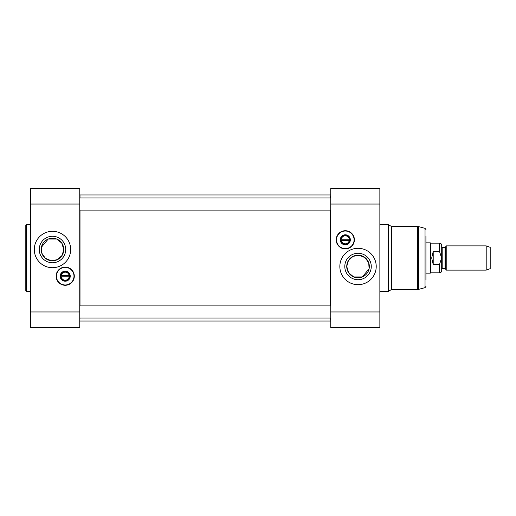 <?xml version="1.0" encoding="UTF-8"?>
<svg xmlns="http://www.w3.org/2000/svg" width="516" height="516" viewBox="0 0 516 516"><rect width="100%" height="100%" fill="white"/><g stroke="black" fill="none" stroke-linecap="round" stroke-linejoin="round"><path stroke-width="0.77" d="M330.511 210.102L330.511 305.898M330.511 318.017L330.75 320.81M330.75 195.19L330.511 197.983M79.999 305.898L79.999 210.102M79.999 197.983L79.999 194.951L330.511 194.951M79.761 320.81L79.999 318.017M446.211 258L446.211 270.126L486.201 270.126L486.201 245.874L446.211 245.874L446.211 258M442.186 247.39L441.696 246.906L441.696 269.094L442.186 268.61L442.186 247.39L445.056 247.39L445.056 268.61L445.476 268.855L445.476 247.145L446.211 245.874M439.516 264.534L439.516 272.854C440.845 272.725 441.567 271.997 441.696 270.668L441.696 245.332C441.567 244.004 440.845 243.275 439.516 243.146L439.516 251.466L441.593 258L439.516 264.534L433.208 264.534L431.698 258L433.208 251.466L439.516 251.466M433.208 264.534L433.208 251.466M439.516 243.146L430.789 243.146L430.789 272.854L439.516 272.854M425.939 242.843L430.26 242.843L430.26 273.158L425.939 273.158M486.201 245.874L490.2 247.332L490.2 268.668L486.201 270.126M340.876 239.811A4.425 4.425 0 0 1 347.513 235.98A4.425 4.425 0 0 1 347.513 243.642A4.425 4.425 0 0 1 340.876 239.811M336.393 239.811A8.914 8.914 0 0 0 349.758 247.532A8.914 8.914 0 0 0 349.758 232.097A8.914 8.914 0 0 0 336.393 239.811M336.509 239.811A8.791 8.791 0 0 1 349.7 232.2A8.791 8.791 0 0 1 349.7 247.422A8.791 8.791 0 0 1 336.509 239.811M340.27 239.811A5.031 5.031 0 0 0 347.816 244.171A5.031 5.031 0 0 0 347.816 235.457A5.031 5.031 0 0 0 340.27 239.811M349.5 240.417L349.255 240.417A3.999 3.999 0 0 1 341.347 240.417L341.102 240.417A4.244 4.244 0 0 0 349.5 240.417A4.244 4.244 0 0 0 345.301 235.567A4.244 4.244 0 0 0 341.102 239.205L341.347 239.205A3.999 3.999 0 0 1 349.255 239.205L341.102 239.205A4.244 4.244 0 0 0 341.102 240.417L349.5 240.417M340.934 239.811A4.367 4.367 0 0 1 347.487 236.031A4.367 4.367 0 0 1 347.487 243.591A4.367 4.367 0 0 1 340.934 239.811M379.86 204.039L379.86 188.282L330.75 188.282L330.75 204.039L379.86 204.039L379.86 327.718L330.75 327.718L330.75 204.039M344.798 266.488A13.235 13.235 0 0 0 364.651 277.95A13.235 13.235 0 0 0 364.651 255.027A13.235 13.235 0 0 0 344.798 266.488M346.739 266.488A11.294 11.294 0 0 1 363.683 256.704A11.294 11.294 0 0 1 363.683 276.273A11.294 11.294 0 0 1 346.739 266.488L348.423 260.561L353.067 256.349L359.271 255.265L365.154 257.716L368.727 262.857L369.095 268.759L362.342 276.931A11.294 11.294 0 0 1 353.731 276.931L348.732 272.893L346.739 266.488M339.844 266.488A18.189 18.189 0 0 1 367.128 250.737A18.189 18.189 0 0 1 367.128 282.239A18.189 18.189 0 0 1 339.844 266.488M425.939 235.935L425.939 280.065M345.301 230.716A9.095 9.095 0 0 1 353.176 244.358A9.095 9.095 0 0 1 337.425 244.358A9.095 9.095 0 0 1 345.301 230.716M379.86 224.654L388.348 224.654L388.348 291.346L379.86 291.346M388.348 224.654L391.496 226.472L391.496 289.528L388.348 291.346M353.731 276.931L362.342 276.931M60.778 276.189A4.425 4.425 0 0 1 67.422 272.358A4.425 4.425 0 0 1 67.422 280.02A4.425 4.425 0 0 1 60.778 276.189M56.296 276.189A8.914 8.914 0 0 0 69.666 283.903A8.914 8.914 0 0 0 69.666 268.468A8.914 8.914 0 0 0 56.296 276.189M56.418 276.189A8.791 8.791 0 0 1 69.602 268.578A8.791 8.791 0 0 1 69.602 283.8A8.791 8.791 0 0 1 56.418 276.189M60.178 276.189A5.031 5.031 0 0 0 67.725 280.543A5.031 5.031 0 0 0 67.725 271.829A5.031 5.031 0 0 0 60.178 276.189M69.408 276.795L69.163 276.795A3.999 3.999 0 0 1 61.249 276.795L61.004 276.795A4.244 4.244 0 0 0 69.408 276.795A4.244 4.244 0 0 0 65.209 271.945A4.244 4.244 0 0 0 61.004 275.583L61.249 275.583A3.999 3.999 0 0 1 69.163 275.583L61.004 275.583A4.244 4.244 0 0 0 61.004 276.795L69.408 276.795M60.843 276.189A4.367 4.367 0 0 1 67.39 272.409A4.367 4.367 0 0 1 67.39 279.969A4.367 4.367 0 0 1 60.843 276.189M30.65 311.961L30.65 327.718L79.761 327.718L79.761 311.961L30.65 311.961L30.65 188.282L79.761 188.282L79.761 311.961M65.713 249.512A13.235 13.235 0 0 0 45.859 238.05A13.235 13.235 0 0 0 45.859 260.973A13.235 13.235 0 0 0 65.713 249.512M63.771 249.512A11.294 11.294 0 0 1 46.827 259.296A11.294 11.294 0 0 1 46.827 239.727A11.294 11.294 0 0 1 63.771 249.512L62.088 255.439L57.444 259.651L51.239 260.735L45.356 258.284L41.783 253.143L41.415 247.241L48.169 239.069A11.294 11.294 0 0 1 56.779 239.069L61.778 243.107L63.771 249.512M70.666 249.512A18.189 18.189 0 0 1 43.383 265.263A18.189 18.189 0 0 1 43.383 233.761A18.189 18.189 0 0 1 70.666 249.512M65.209 285.284A9.095 9.095 0 0 1 57.334 271.642A9.095 9.095 0 0 1 73.085 271.642A9.095 9.095 0 0 1 65.209 285.284M25.8 258L25.8 290.74L26.406 291.346L26.406 224.654L25.8 225.26L25.8 258M56.779 239.069L48.169 239.069M330.75 311.961L379.86 311.961M425.939 229.53L425.036 228.356L425.036 287.644L425.939 286.47M425.036 228.356L418.476 226.595L418.476 289.405L425.036 287.644M391.496 226.472L417.541 226.472L417.541 289.528L418.476 289.405M79.761 204.039L30.65 204.039M79.999 321.049L330.511 321.049M445.056 247.39L445.476 247.145M442.186 268.61L445.056 268.61M445.476 268.855L446.211 270.126M430.789 243.146L430.26 242.843M430.789 272.854L430.26 273.158M417.541 226.472L418.476 226.595M391.496 289.528L417.541 289.528M330.75 305.898L79.761 305.898M330.75 318.017L79.761 318.017M330.75 197.983L79.761 197.983M330.75 210.102L79.761 210.102M30.65 224.654L26.406 224.654M30.65 291.346L26.406 291.346"/></g></svg>
